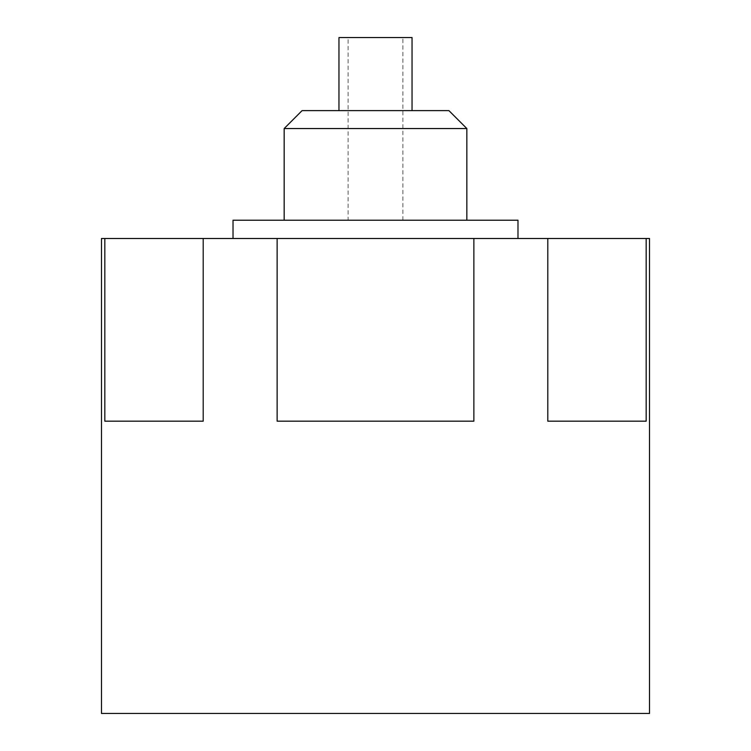 <?xml version="1.0" encoding="UTF-8"?>
<svg xmlns="http://www.w3.org/2000/svg" width="751" height="751" viewBox="0 0 751 751"><rect width="100%" height="100%" fill="white"/><g stroke="black" fill="none" stroke-linecap="round" stroke-linejoin="round"><path stroke-width="0.56" stroke-dasharray="3.75 2.82" d="M649.512 713.45L101.488 713.45M649.512 238.489L646.17 238.489L646.17 421.17L547.798 421.17L646.17 421.17L547.798 421.17L547.798 238.489L473.872 238.489L473.872 421.17L277.128 421.17L473.872 421.17L277.128 421.17L277.128 238.489L203.202 238.489L203.202 421.17L104.83 421.17L203.202 421.17L104.83 421.17L104.83 238.489L101.488 238.489M233.017 238.489L517.983 238.489L233.017 238.489M473.872 238.489L277.128 238.489M203.202 238.489L104.83 238.489M646.17 238.489L547.798 238.489M517.983 220.221L233.017 220.221M284.16 220.221L466.84 220.221L284.16 220.221M466.84 128.543L284.16 128.543M448.92 110.622L302.08 110.622M338.964 110.622L412.036 110.622L338.964 110.622M412.036 37.55L338.964 37.55M348.098 37.55L402.902 37.55L348.098 37.55L348.098 220.221L402.902 220.221L348.098 220.221M402.902 220.221L402.902 37.55"/><path stroke-width="1.13" d="M104.83 238.489L203.202 238.489L203.202 421.17L104.83 421.17L104.83 238.489L101.488 238.489L101.488 713.45L649.512 713.45L649.512 238.489L646.17 238.489L646.17 421.17L547.798 421.17L547.798 238.489L646.17 238.489M203.202 238.489L277.128 238.489L277.128 421.17L473.872 421.17L473.872 238.489L547.798 238.489M277.128 238.489L473.872 238.489M233.017 238.489L233.017 220.221L517.983 220.221L517.983 238.489M284.16 220.221L284.16 128.543L466.84 128.543L466.84 220.221M284.16 128.543L302.08 110.622L448.92 110.622L466.84 128.543M338.964 110.622L338.964 37.55L412.036 37.55L412.036 110.622"/></g></svg>
